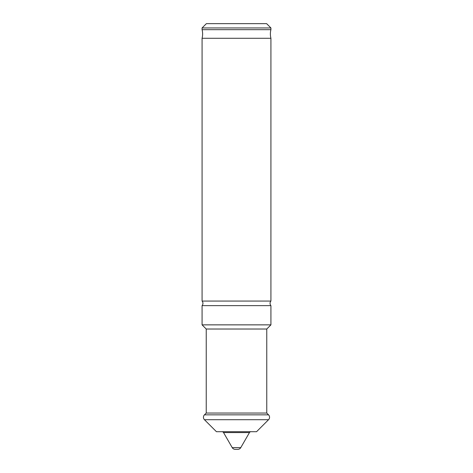 <?xml version="1.0" encoding="UTF-8"?>
<svg xmlns="http://www.w3.org/2000/svg" width="473" height="473" viewBox="0 0 473 473"><rect width="100%" height="100%" fill="white"/><g stroke="black" fill="none" stroke-linecap="round" stroke-linejoin="round"><path stroke-width="0.71" d="M270.923 301.07L202.077 301.07L202.077 38.278A17.211 17.211 0 0 0 202.077 29.675L270.923 29.675A17.211 17.211 0 0 0 270.923 38.278L270.923 301.07A3.441 3.441 0 0 0 270.923 305.629L270.923 324.862L202.077 324.862L202.077 305.629L270.923 305.629M202.077 301.07A3.441 3.441 0 0 1 202.077 305.629M206.376 23.65L266.624 23.65L270.923 27.954L202.077 27.954L206.376 23.65M270.923 29.675L270.923 27.954M202.077 29.675L202.077 27.954M202.077 38.278L270.923 38.278M266.766 329.025L266.766 413.053L206.234 413.053L206.234 329.025L266.766 329.025L270.923 324.862M206.234 329.025L202.077 324.862M206.234 413.053L204.448 414.839L268.552 414.839L266.766 413.053M204.448 414.839A3.441 3.441 0 0 0 204.448 419.711L216.445 431.707L256.555 431.707L268.552 419.711A3.441 3.441 0 0 0 268.552 414.839M222.044 431.707A1.721 1.721 0 0 1 223.534 432.57L249.466 432.57A1.721 1.721 0 0 1 250.956 431.707M237.789 449.35L235.211 449.35L237.789 449.35A3.441 3.441 0 0 0 240.775 447.629L249.466 432.57M235.211 449.35A3.441 3.441 0 0 1 232.225 447.629L223.534 432.57M204.448 419.711L268.552 419.711M232.225 447.629L240.775 447.629"/></g></svg>
